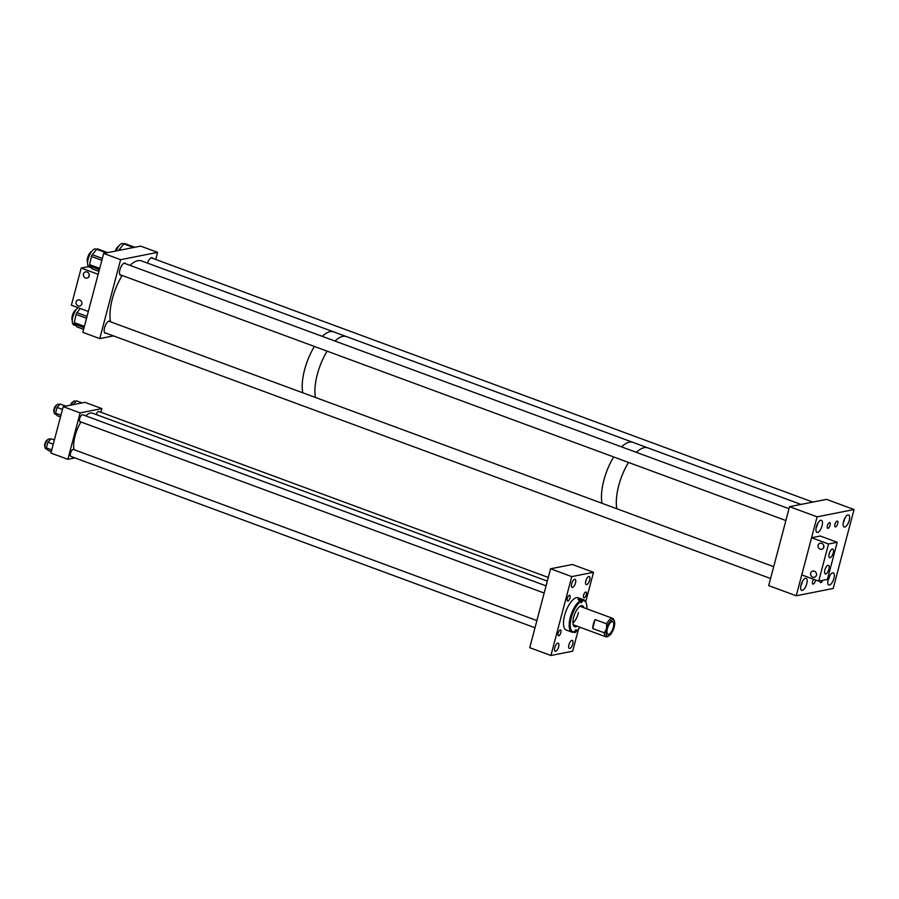 <?xml version="1.0" encoding="UTF-8"?>
<svg xmlns="http://www.w3.org/2000/svg" width="899" height="899" viewBox="0 0 899 899"><rect width="100%" height="100%" fill="white"/><g stroke="black" fill="none" stroke-linecap="round" stroke-linejoin="round"><path stroke-width="1.35" d="M80.404 421.687A3.697 1.461 -69.7 0 1 80.045 421.665A3.697 1.461 -69.7 0 1 79.809 418.102A3.697 1.461 -69.7 0 1 82.247 414.709A3.697 1.461 -69.7 0 1 82.607 414.731L546.064 585.856M96.193 414.54A3.697 1.461 -69.7 0 1 98.519 411.495A3.697 1.461 -69.7 0 1 98.868 411.517L548.289 577.45M71.235 456.411A3.697 1.461 -69.7 0 1 70.875 456.4A3.697 1.461 -69.7 0 1 70.639 452.838A3.697 1.461 -69.7 0 1 73.077 449.433A3.697 1.461 -69.7 0 1 73.437 449.455L536.894 620.58M101.879 408.596L84.933 402.336L63.188 406.629L80.135 412.888L101.879 408.596L100.902 412.259M74.977 457.906L67.863 459.322L50.917 453.062L63.188 406.629M67.863 459.322L80.135 412.888M557.785 643.156A4.304 1.708 110.3 0 0 554.953 647.111A4.304 1.708 110.3 0 0 555.222 651.258A4.304 1.708 110.3 0 0 555.638 651.281A4.304 1.708 110.3 0 0 558.481 647.325A4.304 1.708 110.3 0 0 558.212 643.178A4.304 1.708 110.3 0 0 557.785 643.156M574.663 579.304A4.304 1.708 110.3 0 0 571.82 583.26A4.304 1.708 110.3 0 0 572.09 587.418A4.304 1.708 110.3 0 0 572.506 587.44A4.304 1.708 110.3 0 0 575.349 583.485A4.304 1.708 110.3 0 0 575.079 579.327A4.304 1.708 110.3 0 0 574.663 579.304M588.778 576.517A4.304 1.708 110.3 0 0 585.946 580.473A4.304 1.708 110.3 0 0 586.215 584.62A4.304 1.708 110.3 0 0 586.631 584.642A4.304 1.708 110.3 0 0 589.474 580.687A4.304 1.708 110.3 0 0 589.205 576.54A4.304 1.708 110.3 0 0 588.778 576.517M571.91 640.358A4.304 1.708 110.3 0 0 569.078 644.313A4.304 1.708 110.3 0 0 569.348 648.471A4.304 1.708 110.3 0 0 569.764 648.494A4.304 1.708 110.3 0 0 572.607 644.527A4.304 1.708 110.3 0 0 572.326 640.38A4.304 1.708 110.3 0 0 571.91 640.358M560.257 629.974A3.068 1.214 110.3 0 0 558.234 632.795A3.068 1.214 110.3 0 0 558.425 635.75A3.068 1.214 110.3 0 0 558.729 635.762A3.068 1.214 110.3 0 0 560.751 632.941A3.068 1.214 110.3 0 0 560.56 629.985A3.068 1.214 110.3 0 0 560.257 629.974M569.438 595.25A3.068 1.214 110.3 0 0 567.415 598.071A3.068 1.214 110.3 0 0 567.606 601.026A3.068 1.214 110.3 0 0 567.898 601.038A3.068 1.214 110.3 0 0 569.921 598.217A3.068 1.214 110.3 0 0 569.73 595.262A3.068 1.214 110.3 0 0 569.438 595.25M585.699 592.025A3.068 1.214 110.3 0 0 583.676 594.846A3.068 1.214 110.3 0 0 583.867 597.801A3.068 1.214 110.3 0 0 584.17 597.824A3.068 1.214 110.3 0 0 586.182 595.003A3.068 1.214 110.3 0 0 585.991 592.048A3.068 1.214 110.3 0 0 585.699 592.025M574.27 631.952A3.068 1.214 110.3 0 0 574.697 632.536A3.068 1.214 110.3 0 0 574.989 632.548A3.068 1.214 110.3 0 0 576.596 630.783M571.764 576.607L550.57 568.786L572.315 564.482L593.509 572.303L571.764 576.607L550.918 655.495L572.663 651.191L578.495 629.12M593.509 572.303L585.732 601.734M550.57 568.786L529.736 647.673L550.918 655.495M608.679 634.289A6.686 2.641 110.3 0 0 613.084 628.143A6.686 2.641 110.3 0 0 612.669 621.703A6.686 2.641 110.3 0 0 612.017 621.67A6.686 2.641 110.3 0 0 607.612 627.817A6.686 2.641 110.3 0 0 608.027 634.256A6.686 2.641 110.3 0 0 608.679 634.289M608.196 636.11A8.619 3.405 110.3 0 0 609.028 635.784A8.619 3.405 110.3 0 0 614.152 627.221A8.619 3.405 110.3 0 0 614.422 621.198A8.619 3.405 110.3 0 0 610.646 620.962A8.619 3.405 110.3 0 0 606.533 628.738A8.619 3.405 110.3 0 0 608.196 636.11M592.722 628.547L595.082 619.591A9.833 3.888 110.3 0 0 592.722 628.547L604.308 632.829A9.833 3.888 110.3 0 0 605.892 636.818A9.833 3.888 110.3 0 0 606.847 636.874A9.833 3.888 110.3 0 0 607.791 636.503L609.028 635.784M595.082 619.591L606.668 623.861L606.533 628.738L604.308 632.829M614.422 621.198L613.938 619.849A9.833 3.888 110.3 0 0 612.702 618.366A9.833 3.888 110.3 0 0 611.747 618.31A9.833 3.888 110.3 0 0 606.668 623.861M583.934 607.746A11.159 4.416 110.3 0 0 582.44 605.769A11.159 4.416 110.3 0 0 573.326 618.523A11.159 4.416 110.3 0 0 574.697 626.715A11.159 4.416 110.3 0 0 577.124 626.198M574.203 626.434A11.159 4.416 110.3 0 0 576.068 625.805M572.921 622.985A9.833 3.888 110.3 0 0 578.439 612.489M586.856 608.825A16.429 6.495 110.3 0 0 586.328 603.308L586.024 602.442A17.216 6.81 110.3 0 0 583.856 599.847A17.216 6.81 110.3 0 0 581.911 599.813L579.372 598.869A17.216 6.81 -69.7 0 0 577.933 599.498L581.001 601.42A16.429 6.495 110.3 0 0 570.854 619.591A16.429 6.495 110.3 0 0 574.697 631.705L574.731 631.559A1.54 0.607 -69.7 0 1 575.978 629.806A1.54 0.607 -69.7 0 1 576.169 630.941L576.135 631.076A16.429 6.495 110.3 0 0 580.046 627.277M580.473 600.431A17.216 6.81 110.3 0 0 569.809 619.501A17.216 6.81 110.3 0 0 571.933 632.143A17.216 6.81 110.3 0 0 573.865 632.177L574.697 631.705M583.856 599.847L578.169 597.756A17.216 6.81 110.3 0 0 564.123 617.411A17.216 6.81 110.3 0 0 566.246 630.042L571.933 632.143M574.776 631.356L576.135 631.076M581.911 599.813L582.406 600.925A1.54 0.607 -69.7 0 1 581.159 602.678A1.54 0.607 -69.7 0 1 580.968 601.555L581.001 601.42M586.328 603.308A16.429 6.495 110.3 0 0 582.44 600.79M582.878 607.353A11.159 4.416 110.3 0 0 581.878 605.668M579.372 598.869L579.192 599.745A1.54 0.607 -69.7 0 1 579.136 599.948M47.321 449.343L45.793 448.781A5.248 2.079 -69.7 0 1 45.467 443.735A5.248 2.079 -69.7 0 1 48.917 438.914A5.248 2.079 -69.7 0 1 49.423 438.948L50.513 439.353M53.266 444.173L47.894 442.184L46.377 447.904L47.995 450.377L51.299 451.601M47.894 442.184L51.063 438.757L54.378 439.982M51.76 449.893L46.377 447.904M56.491 414.619L54.974 414.057A5.248 2.079 -69.7 0 1 54.637 409A5.248 2.079 -69.7 0 1 58.098 404.19A5.248 2.079 -69.7 0 1 58.604 404.213L59.694 404.617M62.447 409.438L57.064 407.461L55.558 413.18L57.165 415.653L60.48 416.878M57.064 407.461L60.233 404.033L65.841 406.101M60.93 415.158L55.558 413.18M71.156 405.056A5.248 2.079 -69.7 0 1 74.359 400.976A5.248 2.079 -69.7 0 1 74.864 400.999L75.954 401.404M74.01 404.494L73.224 404.651M73.325 404.235L76.505 400.819L82.112 402.887M73.954 449.646A22.127 8.754 -69.7 0 1 78.337 426.868A22.127 8.754 -69.7 0 1 80.932 421.991M85.708 415.866A22.127 8.754 -69.7 0 1 92.541 413.192L547.311 581.114M70.493 405.191A3.697 1.461 -69.7 0 1 70.515 405.112A3.697 1.461 -69.7 0 1 72.898 402.01M54.12 412.012A3.697 1.461 -69.7 0 1 54.277 408.258A3.697 1.461 -69.7 0 1 56.592 405.235A3.697 1.461 -69.7 0 1 56.626 405.224M44.95 446.736A3.697 1.461 -69.7 0 1 45.107 442.96A3.697 1.461 -69.7 0 1 47.456 439.948M800.987 504.418L647.797 447.859A36.881 14.586 110.3 0 0 644.223 447.635A36.881 14.586 110.3 0 0 636.391 452.343A36.881 14.586 -69.7 0 1 647.797 447.859L632.975 442.375A36.881 14.586 110.3 0 0 629.39 442.162A36.881 14.586 110.3 0 0 621.557 446.87A36.881 14.586 -69.7 0 1 632.975 442.375L346.407 336.574A36.881 14.586 110.3 0 0 342.834 336.35A36.881 14.586 110.3 0 0 335.001 341.058A36.881 14.586 -69.7 0 1 346.407 336.574L333.698 331.877A36.881 14.586 110.3 0 0 330.124 331.664A36.881 14.586 110.3 0 0 322.292 336.361A36.881 14.586 -69.7 0 1 333.698 331.877L141.446 260.89A36.881 14.586 -69.7 0 0 130.029 265.374M628.513 462.434A36.881 14.586 110.3 0 0 616.86 508.767A36.881 14.586 -69.7 0 1 616.343 504.148A36.881 14.586 -69.7 0 1 628.513 462.434M613.68 456.962A36.881 14.586 110.3 0 0 602.027 503.294A36.881 14.586 -69.7 0 1 607.51 469.323A36.881 14.586 -69.7 0 1 613.68 456.962M327.124 351.149A36.881 14.586 110.3 0 0 315.47 397.482A36.881 14.586 -69.7 0 1 320.954 363.511A36.881 14.586 -69.7 0 1 327.124 351.149M314.414 346.452A36.881 14.586 110.3 0 0 302.761 392.784A36.881 14.586 -69.7 0 1 302.435 381.569A36.881 14.586 -69.7 0 1 314.414 346.452M110.33 321.73A6.45 2.551 110.3 0 0 109.667 321.112A6.45 2.551 110.3 0 0 104.576 327.73A6.45 2.551 110.3 0 0 105.194 333.214A6.45 2.551 110.3 0 0 106.104 333.169M125.646 263.755A6.45 2.551 110.3 0 0 124.983 263.137A6.45 2.551 110.3 0 0 119.904 269.756A6.45 2.551 110.3 0 0 120.511 275.24A6.45 2.551 110.3 0 0 121.421 275.195M113.476 335.9L99.755 338.608L82.809 332.349L103.666 253.428L120.612 259.687L157.572 252.372L155.707 259.463M103.666 253.428L140.626 246.112L157.572 252.372M152.796 258.384A6.45 2.551 110.3 0 0 152.133 257.766A6.45 2.551 110.3 0 0 147.447 263.104M99.755 338.608L120.612 259.687M75.965 325.753L73.808 324.966A9.586 3.787 -69.7 0 1 72.707 317.594A9.586 3.787 -69.7 0 1 78.056 307.66M86.54 318.257L76.134 314.414L74.291 322.617L84.394 326.348M76.134 314.414A1.967 0.775 -69.7 0 1 76.943 312.661L87.034 316.381M80.371 308.514L76.943 312.661M77.269 326.966A1.967 0.775 -69.7 0 1 77.1 326.944A1.967 0.775 -69.7 0 1 76.977 326.854L83.618 329.315M84.068 327.618L74.381 324.045L76.977 326.854M74.381 324.045A1.967 0.775 -69.7 0 1 74.291 322.617M116.185 250.956A9.586 3.787 -69.7 0 1 122.916 243.64L123.826 243.977M118.803 250.428A1.967 0.775 -69.7 0 1 119.421 249.315L121.174 249.967M133.569 247.517L123.86 243.932L119.421 249.315M123.86 243.932A1.967 0.775 -69.7 0 1 124.635 243.505A1.967 0.775 -69.7 0 1 124.77 243.595M91.282 267.778L89.125 266.981A9.586 3.787 -69.7 0 1 88.023 259.609A9.586 3.787 -69.7 0 1 95.766 249.012L96.665 249.349M101.857 260.272L91.451 256.44L89.608 264.643L99.71 268.374M91.451 256.44A1.967 0.775 -69.7 0 1 92.271 254.687L102.351 258.406M106.408 252.877L96.71 249.304L92.271 254.687M96.71 249.304A1.967 0.775 -69.7 0 1 97.485 248.877A1.967 0.775 -69.7 0 1 97.62 248.967M92.586 268.992A1.967 0.775 -69.7 0 1 92.428 268.97A1.967 0.775 -69.7 0 1 92.294 268.88L98.935 271.329M99.384 269.633L89.698 266.059L92.294 268.88M89.698 266.059A1.967 0.775 -69.7 0 1 89.608 264.643M813.629 579.271A3.079 1.214 110.3 0 0 812.651 581.451A3.079 1.214 110.3 0 0 812.943 584.069A3.079 1.214 110.3 0 0 815.371 580.923A3.079 1.214 110.3 0 0 815.539 579.979M820.079 580.866A3.079 1.214 110.3 0 0 820.54 582.563A3.079 1.214 110.3 0 0 822.652 580.361M834.969 524.241A3.079 1.214 110.3 0 0 835.261 526.859A3.079 1.214 110.3 0 0 837.688 523.701A3.079 1.214 110.3 0 0 837.396 521.094A3.079 1.214 110.3 0 0 834.969 524.241M827.372 525.746A3.079 1.214 110.3 0 0 827.664 528.354A3.079 1.214 110.3 0 0 830.08 525.207A3.079 1.214 110.3 0 0 829.788 522.589A3.079 1.214 110.3 0 0 827.372 525.746M801.054 584.889A6.45 2.551 110.3 0 0 801.672 590.385A6.45 2.551 110.3 0 0 806.763 583.766A6.45 2.551 110.3 0 0 806.145 578.282A6.45 2.551 110.3 0 0 801.054 584.889M828.204 579.529A6.45 2.551 110.3 0 0 828.822 585.013A6.45 2.551 110.3 0 0 833.912 578.394A6.45 2.551 110.3 0 0 833.294 572.91A6.45 2.551 110.3 0 0 828.204 579.529M816.371 526.915A6.45 2.551 110.3 0 0 816.989 532.41A6.45 2.551 110.3 0 0 822.079 525.791A6.45 2.551 110.3 0 0 821.461 520.296A6.45 2.551 110.3 0 0 816.371 526.915M843.52 521.544A6.45 2.551 110.3 0 0 844.139 527.039A6.45 2.551 110.3 0 0 849.229 520.42A6.45 2.551 110.3 0 0 848.611 514.936A6.45 2.551 110.3 0 0 843.52 521.544M817.09 516.846L789.547 506.676L768.69 585.609L796.233 595.779L817.09 516.846L854.05 509.542L833.193 588.463L796.233 595.779M789.547 506.676L826.507 499.372L854.05 509.542M810.684 573.124A3.349 2.989 78.8 0 1 816.449 575.248A3.349 2.989 78.8 0 1 810.684 573.124M818.068 545.199A3.349 2.989 78.8 0 1 823.821 547.322A3.349 2.989 78.8 0 1 818.068 545.199M828.035 565.314A4.574 1.809 110.3 0 0 825.024 569.517A4.574 1.809 110.3 0 0 825.316 573.922A4.574 1.809 110.3 0 0 825.754 573.944A4.574 1.809 110.3 0 0 828.766 569.741A4.574 1.809 110.3 0 0 828.485 565.336A4.574 1.809 110.3 0 0 828.035 565.314M832.339 549.042A4.574 1.809 110.3 0 0 829.327 553.245A4.574 1.809 110.3 0 0 829.608 557.65A4.574 1.809 110.3 0 0 830.058 557.683A4.574 1.809 110.3 0 0 833.07 553.481A4.574 1.809 110.3 0 0 832.777 549.075A4.574 1.809 110.3 0 0 832.339 549.042M823.889 545.794L823.372 548.334M811.572 537.737L820.27 536.018L837.216 542.277L827.406 579.417L818.708 581.136L801.751 574.877L811.572 537.737L828.518 543.996L818.708 581.136M837.216 542.277L828.518 543.996M89.282 274.543L88.765 277.083M89.215 276.072A3.349 2.989 78.8 0 1 83.45 273.948A3.349 2.989 78.8 0 1 89.215 276.072M81.831 304.008A3.349 2.989 78.8 0 1 76.078 301.873A3.349 2.989 78.8 0 1 81.831 304.008M88.54 266.61L81.191 268.059L98.148 274.319L88.327 311.459L71.381 305.199L81.191 268.059M110.51 321.797A36.881 14.586 -69.7 0 1 110.184 310.582A36.881 14.586 -69.7 0 1 122.163 275.465M72.291 320.359A6.102 2.416 -69.7 0 1 72.729 314.403A6.102 2.416 -69.7 0 1 76.303 309.503M802.481 581.316A6.102 2.416 -69.7 0 1 801.863 583.53A6.102 2.416 -69.7 0 1 800.863 585.699M829.642 575.944A6.102 2.416 -69.7 0 1 828.024 580.327M87.608 262.384A6.102 2.416 -69.7 0 1 87.27 259.71A6.102 2.416 -69.7 0 1 91.619 251.529M817.798 523.342A6.102 2.416 -69.7 0 1 816.18 527.724M115.162 251.147A6.102 2.416 -69.7 0 1 116.69 248.102A6.102 2.416 -69.7 0 1 118.769 246.157M844.959 517.97A6.102 2.416 -69.7 0 1 843.341 522.353M579.192 599.745L582.406 600.925M575.102 630.547L576.169 630.941M573.202 624.749L605.892 636.818M580.012 606.297L612.702 618.366M80.045 421.665L544.165 593.037M70.875 456.4L534.995 627.76M83.607 329.349L77.1 326.944M134.816 247.27L124.635 243.505M107.666 252.63L97.485 248.877M98.924 271.374L92.428 268.97M104.542 332.596L770.567 578.518M108.768 321.157L773.691 566.673M124.084 263.182L789.007 508.699M119.859 274.622L785.883 520.543M151.234 257.811L812.797 502.08"/></g></svg>
